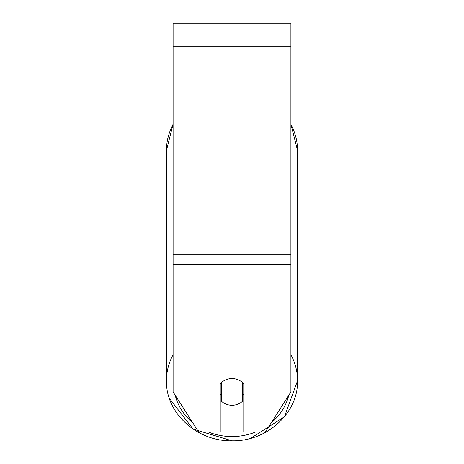 <?xml version="1.0" encoding="UTF-8"?>
<svg xmlns="http://www.w3.org/2000/svg" width="464" height="464" viewBox="0 0 464 464"><rect width="100%" height="100%" fill="white"/><g stroke="black" fill="none" stroke-linecap="round" stroke-linejoin="round"><path stroke-width="0.7" d="M290.905 264.782L290.905 23.2L173.095 23.2L173.095 391.918L198.604 431.961L220.22 431.961L220.22 383.914A14.726 13.346 0 0 1 243.78 383.914L243.78 431.961L265.396 431.961L290.905 391.918L290.905 264.782L173.095 264.782M232 405.269A14.726 13.346 0 0 1 221.693 401.453L221.693 382.388A14.726 13.346 0 0 1 232 378.572A14.726 13.346 0 0 1 242.307 382.388L242.307 401.453A14.726 13.346 0 0 1 232 405.269M221.693 395.85A14.726 13.346 0 0 1 220.22 394.325M243.78 394.325A14.726 13.346 0 0 1 242.307 395.85M290.905 46.76L173.095 46.76M290.905 254.823L173.095 254.823M173.095 354.693A65.534 59.392 180 0 0 166.466 380.718C165.619 413.111 197.229 441.647 232 440.8L193.14 429.107L169.354 398.367M255.734 431.961A58.168 52.722 0 0 1 232 436.549A58.168 52.722 0 0 1 208.266 431.961M192.699 422.698A58.168 52.722 0 0 1 175.206 395.241M169.354 132.791L173.095 124.103L166.466 150.44A65.534 59.392 0 0 1 173.095 124.416M288.794 395.241A58.168 52.722 0 0 1 271.301 422.698M290.905 124.416A65.534 59.392 0 0 1 297.534 150.44L290.905 124.103L297.534 150.44L297.534 380.718A65.534 59.392 180 0 0 290.905 354.693M232 440.8C266.771 441.647 298.381 413.117 297.534 380.718L284.444 416.759L250.635 438.323M166.466 150.44L166.466 380.718"/></g></svg>

